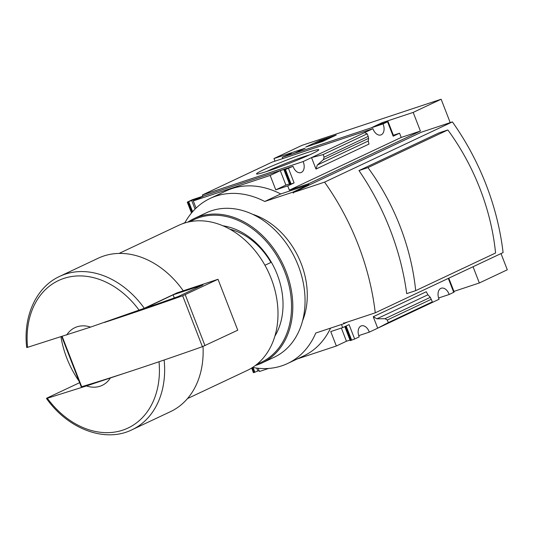 <?xml version="1.0" encoding="UTF-8"?>
<svg xmlns="http://www.w3.org/2000/svg" width="534" height="534" viewBox="0 0 534 534"><rect width="100%" height="100%" fill="white"/><g stroke="black" fill="none" stroke-linecap="round" stroke-linejoin="round"><path stroke-width="0.8" d="M264.937 265.271L271.359 262.247M182.374 223.793L185.011 222.551M274.99 161.155L273.982 158.551L301.944 145.375L441.144 99.231L413.183 112.4L420.418 131.07L308.572 183.769L308.899 184.617L292.926 192.147L264.751 201.485A89.405 68.272 -115.2 0 0 210.089 198.461A89.405 68.272 -115.2 0 0 184.777 222.972M324.572 182.134L452.398 121.906A221.944 169.472 -115.2 0 1 503.088 252.589L375.262 312.817A221.944 169.472 -115.2 0 0 324.572 182.134L293.52 192.427L293.299 193.128L292.926 192.147M415.679 290.65L495.572 253.003A197.406 150.735 -115.2 0 0 447.846 129.956L438.868 132.933L358.975 170.58A221.944 169.472 -115.2 0 1 406.701 293.627L415.679 290.65A197.406 150.735 -115.2 0 0 367.953 167.603L358.975 170.58M60.976 336.901A84.799 64.748 -115.2 0 0 79.025 381.142M110.344 378.019A31.913 24.37 64.8 0 1 86.441 385.942L124.182 373.359A364.722 21.627 158.8 0 1 81.675 386.709L81.221 386.796L61.77 336.647M159.019 361.745A81.522 62.244 64.8 0 1 122.5 430.224A81.522 62.244 64.8 0 1 47.312 398.251C46.198 398.564 46.211 398.437 47.346 397.883C46.211 398.437 46.198 398.564 47.312 398.251L86.441 385.942M347.374 322.069L343.943 323.684L343.616 322.83L344.11 323.15L375.262 312.817M473.044 266.746L479.338 282.973L453.927 291.397M501.005 253.57L507.3 269.797L479.338 282.973M450.215 122.633L441.144 99.231M448.8 278.174L454.194 292.078L449.187 294.488A8.664 5.567 71.7 0 0 441.244 288.226A8.664 5.567 71.7 0 0 439.081 299.254L369.301 332.135L358.728 335.639M330.573 328.11A89.405 68.272 64.8 0 1 303.559 355.991L287.579 363.514A89.405 68.272 -115.2 0 0 315.774 333.022L343.943 323.684M268.649 368.44L259.444 371.49L258.196 368.266M341.466 324.505L342.674 327.616L330.74 331.574L336.34 345.999L297.291 358.941M369.301 332.135A8.664 5.567 71.7 0 0 361.358 325.867A8.664 5.567 71.7 0 0 359.195 336.894L354.656 339.03L349.062 324.605L342.674 327.616M373.253 316.722L377.692 328.176L388.298 322.603L387.29 320.006L384.994 318.705L376.931 318.805L427.914 294.781L426.245 291.751L373.253 316.722L376.931 318.805M427.914 294.781L430.304 297.351L432.353 301.844L430.691 303.205M268.135 171.02A33.415 1.982 -21.2 0 0 299.988 159.012A33.415 1.982 -21.2 0 0 318.718 149.994A33.415 1.982 -21.2 0 0 286.938 159.98A33.415 1.982 -21.2 0 0 256.741 174.037A33.415 1.982 -21.2 0 0 268.135 171.02M210.783 191.012L272.173 162.082L372.926 128.687L364.528 132.639L367.185 133.82L368.193 136.417L368.627 138.339L368.273 141.023L368.974 144.093L315.981 169.064L311.536 157.61L303.138 161.568L202.386 194.963L210.783 191.012M315.981 169.064L317.289 165.046L323.317 159.686L324.131 157.176L323.13 154.58L311.536 157.61L364.528 132.639M210.089 198.461L226.062 190.932A89.405 68.272 64.8 0 1 280.73 193.962L264.751 201.485M308.899 184.617L280.73 193.962M287.706 185.899L275.771 189.857L270.177 175.432L193.288 200.917L203.407 196.152L187.28 202.139L192.28 199.729L293.032 166.328L284.055 170.059L289.648 184.484L294.094 182.888L287.706 185.899L289.348 190.144L308.572 183.769M196.071 208.1L193.288 200.917M393.364 135.256L399.552 133.2L393.157 136.21L387.564 121.785L383.032 123.921L282.279 157.323L289.802 154.012L290.79 153.872L287.058 155.628L295.015 152.991L305.134 148.218L273.982 158.551M413.183 112.4L382.024 122.733L371.904 127.499L388.031 121.512L393.631 135.936L393.157 136.21M275.771 189.857L285.89 185.091L289.428 183.916M388.031 121.512L387.564 121.785M322.636 141.457L305.735 147.057L319.319 140.662L336.22 135.055L322.636 141.457M284.055 170.059L288.253 168.023L280.297 170.66L270.177 175.432M293.032 166.328A8.664 5.567 71.7 0 0 300.976 172.595A8.664 5.567 71.7 0 0 303.138 161.568M202.386 194.963A8.664 5.567 -108.3 0 1 202.853 196.225M372.926 128.687A8.664 5.567 71.7 0 0 380.869 134.948A8.664 5.567 71.7 0 0 383.032 123.921M282.279 157.323A8.664 5.567 -108.3 0 1 282.74 158.585M259.083 370.549L253.436 372.705L251.634 368.053M354.656 339.03L350.217 340.625L344.784 326.621M349.997 340.058L346.459 341.233L336.34 345.999M449.187 294.488L438.621 297.992M252.609 367.432A89.405 68.272 -115.2 0 0 287.579 363.514M66.697 335.025A31.913 24.37 64.8 0 1 90.593 327.102L27.568 347.334C26.446 347.647 26.46 347.527 27.601 346.966M26.7 347.487C22.989 316.308 36.205 287.052 59.681 276.372A84.799 64.748 64.8 0 1 65.208 274.162A84.799 64.748 64.8 0 1 144.3 308.278L90.593 327.102M59.681 276.372L98.183 258.236A84.799 64.748 64.8 0 1 103.709 256.02A84.799 64.748 64.8 0 1 183.269 290.803M203 346.466A84.799 64.748 64.8 0 1 170.466 411.654L131.965 429.79A84.799 64.748 64.8 0 0 164.132 360.003M144.3 308.278L176.941 292.899L218.019 279.282L182.655 295.769A364.722 21.627 158.8 0 1 104.43 322.449M47.346 397.883L79.626 382.678M119.069 253.43L178.683 225.341A80.24 61.27 64.8 0 1 183.916 223.252A80.24 61.27 64.8 0 1 269.824 275.177A80.24 61.27 64.8 0 1 247.082 370.509L187.467 398.598M319.666 141.563L319.319 140.662M324.498 139.287L329.118 137.612L318.151 142.498L322.262 141.049L315.04 143.739L324.498 139.287M322.443 141.517L322.262 141.049M322.823 141.37L322.616 140.836M326.434 139.668L326.087 138.76M328.363 138.753L328.11 138.092M329.378 138.279L329.118 137.612M346.459 341.233L341.346 328.056M382.391 123.668L382.024 122.733M399.552 133.2L401.201 137.445L420.418 131.07M285.89 185.091L280.297 170.66M289.348 190.144L401.201 137.445M195.818 199.729L195.451 198.788M323.13 154.58L367.185 133.82M388.298 322.603L432.353 301.844M309.713 154.807A29.11 1.729 -21.2 0 0 266.633 171.514M124.182 373.359A364.722 21.627 158.8 0 0 202.399 346.686L237.763 330.199L218.019 279.282M145.849 307.778L173.123 294.835L202.953 284.949L178.122 296.577A354.689 21.033 158.8 0 1 155.861 304.46L145.849 307.778M174.324 297.932L173.123 294.835M452.398 121.906L421.346 132.205L293.52 192.427M447.846 129.956L367.953 167.603M222.905 225.789A68.385 52.219 64.8 0 1 277.246 274.543A68.385 52.219 64.8 0 1 274.897 336.126M190.217 221.63A78.872 60.222 64.8 0 1 284.869 272.02A78.872 60.222 64.8 0 1 257.288 363.981M187.848 222.131A79.78 60.923 64.8 0 1 194.056 218.6A79.78 60.923 64.8 0 1 286.064 271.546A79.78 60.923 64.8 0 1 262.067 362.946A79.78 60.923 64.8 0 1 255.392 365.49M194.056 218.6L206.304 212.832A79.78 60.923 64.8 0 1 298.312 265.778A79.78 60.923 64.8 0 1 274.316 357.173L262.067 362.946M229.867 229.199A64.681 49.388 64.8 0 1 270.945 262.441M252.422 214.227A72.03 55.002 64.8 0 1 301.196 263.629A72.03 55.002 64.8 0 1 302.604 320.727M27.568 347.334A81.522 62.244 64.8 0 1 63.84 278.414A81.522 62.244 64.8 0 1 139.22 310.321M453.726 292.352L448.313 278.401M351.672 340.211L346.152 325.98M351.005 340.425L345.518 326.274M257.882 371.117L256.714 368.093M254.892 372.291L253.043 367.519M254.231 372.512L252.335 367.612M290.443 184.283L284.849 169.859M291.11 184.063L285.51 169.638M294.094 182.888L288.5 168.464M195.043 209.101L191.726 200.544M192.607 211.704L188.736 201.725M192.093 212.298L188.075 201.945M290.97 154.333L290.79 153.872M324.131 157.176L368.193 136.417M323.317 159.686L368.627 138.339M317.289 165.046L368.273 141.023M384.994 318.705L430.304 297.351M387.29 320.006L431.345 299.247M81.675 386.709L62.198 336.5M204.976 345.645L185.231 294.735M202.399 346.686L182.655 295.769M46.458 398.424C67.911 429.016 105.031 443.12 131.965 429.79M191.492 213.006L187.28 202.139M291.477 154.159L291.257 153.592"/></g></svg>
